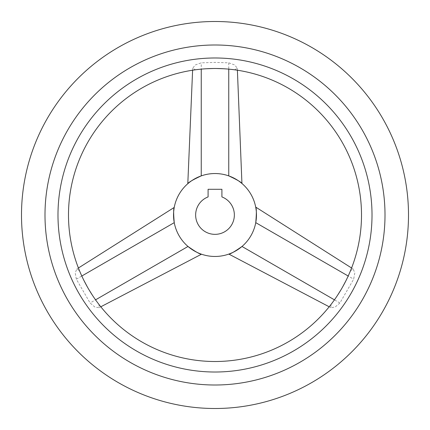 <?xml version="1.0" encoding="UTF-8"?>
<svg xmlns="http://www.w3.org/2000/svg" width="430" height="430" viewBox="0 0 430 430"><rect width="100%" height="100%" fill="white"/><g stroke="black" fill="none" stroke-linecap="round" stroke-linejoin="round"><path stroke-width="0.32" stroke-dasharray="2.15 1.61" d="M215 44.994A170.006 170.006 0 0 1 385.006 215A170.006 170.006 0 0 1 215 385.006A170.006 170.006 0 0 1 44.994 215A170.006 170.006 0 0 1 215 44.994A170.006 170.006 0 0 0 44.994 215A170.006 170.006 0 0 0 215 385.006A170.006 170.006 0 0 0 385.006 215A170.006 170.006 0 0 0 215 44.994A170.006 170.006 0 0 0 44.994 215A170.006 170.006 0 0 0 215 385.006A170.006 170.006 0 0 0 385.006 215A170.006 170.006 0 0 0 215 44.994M337.421 295.485L330.982 304.854L330.88 307.665L335.045 307.106L339.899 302.994L353.654 279.172L354.788 272.91L353.191 269.024L350.81 270.518L345.913 280.774M342.699 286.815L341.044 289.686M213.345 68.504L216.655 68.504M223.493 68.741L234.823 69.628L237.312 68.311L234.742 64.984L228.755 62.834L215 62.393L201.245 62.834L195.258 64.984L192.688 68.311L195.177 69.628L206.507 68.741M215 57.985A157.014 157.014 0 0 1 372.014 215A157.014 157.014 0 0 1 215 372.014A157.014 157.014 0 0 1 57.985 215A157.014 157.014 0 0 1 215 57.985M84.087 280.774L79.19 270.518L76.809 269.024L75.212 272.91L76.346 279.172L90.101 302.994L94.955 307.106L99.12 307.665L99.018 304.854L92.579 295.485M88.956 289.686L87.301 286.815M228.755 62.834L228.755 175.881L221.977 174.128L215 173.537A41.463 41.463 0 0 0 173.537 215A41.463 41.463 0 0 0 215 256.463A41.463 41.463 0 0 0 256.463 215A41.463 41.463 0 0 0 215 173.537L208.023 174.128L201.245 175.881C193.005 179.708 188.523 182.315 187.802 183.701C188.781 182.175 193.263 179.568 201.245 175.881L208.023 174.128L215 173.537L221.977 174.128L228.781 175.892M76.346 279.172L174.247 222.649C176.139 232.146 180.724 240.085 188.001 246.471C180.724 240.085 176.139 232.146 174.247 222.649L174.241 222.616M173.924 220.649L173.817 219.816M173.645 211.985L173.72 211.087M174.112 208.099L174.231 207.437M215 234.35A19.35 19.35 0 0 0 221.912 196.924L221.912 189.291L208.088 189.291L208.088 196.924A19.35 19.35 0 0 0 215 234.35M339.899 302.994L241.999 246.471C249.276 240.085 253.861 232.146 255.753 222.649C253.861 232.146 249.276 240.085 241.999 246.471L241.977 246.487M240.429 247.75L239.763 248.26M233.065 252.319L232.248 252.706M229.464 253.861L228.835 254.087M230.647 176.601L231.421 176.929M238.29 180.691L239.026 181.207M241.418 183.046L241.934 183.476M188.001 246.471L90.101 302.994M255.753 222.649L353.654 279.172M201.245 175.881L201.245 62.834M76.809 269.024L78.416 267.998M99.12 307.665L100.808 306.784M330.88 307.665L329.192 306.784M353.191 269.024L351.584 267.998M192.688 68.311L192.608 70.214M237.312 68.311L237.392 70.214"/><path stroke-width="0.64" d="M215 408.5A193.5 193.5 0 0 0 408.5 215A193.5 193.5 0 0 0 215 21.5A193.5 193.5 0 0 0 21.5 215A193.5 193.5 0 0 0 215 408.5M345.913 280.774L342.699 286.815M341.044 289.686L337.421 295.485M215 68.494A146.506 146.506 0 0 1 361.506 215A146.506 146.506 0 0 1 215 361.506A146.506 146.506 0 0 1 68.494 215A146.506 146.506 0 0 1 215 68.494M216.655 68.504L223.493 68.741M92.579 295.485L88.956 289.686M87.301 286.815L84.087 280.774M206.507 68.741L213.345 68.504M215 385.006A170.006 170.006 0 0 1 44.994 215A170.006 170.006 0 0 1 215 44.994A170.006 170.006 0 0 1 385.006 215A170.006 170.006 0 0 1 215 385.006M215 57.985A157.014 157.014 0 0 0 57.985 215A157.014 157.014 0 0 0 215 372.014A157.014 157.014 0 0 0 372.014 215A157.014 157.014 0 0 0 215 57.985M215 173.537A41.463 41.463 0 0 0 173.537 215A41.463 41.463 0 0 0 215 256.463A41.463 41.463 0 0 0 256.463 215A41.463 41.463 0 0 0 215 173.537M201.245 175.881C193.005 179.708 188.523 182.315 187.802 183.701C188.781 182.175 193.263 179.568 201.245 175.881L201.245 69.139M174.241 222.616L173.924 220.649M173.817 219.816L173.591 217.182M173.58 216.935L173.645 211.985M173.72 211.087L174.112 208.099M174.231 207.437L78.416 267.998M174.247 222.649C173.446 213.887 173.462 208.706 174.295 207.093C173.457 208.416 173.44 213.597 174.247 222.649L81.802 276.017M188.001 246.471C195.435 251.695 199.928 254.275 201.493 254.205C199.681 254.119 195.182 251.545 188.001 246.471C195.435 251.695 199.928 254.275 201.493 254.205C199.681 254.119 195.182 251.545 188.001 246.471L95.557 299.839M215 234.35A19.35 19.35 0 0 0 221.912 196.924L221.912 189.291L208.088 189.291L208.088 196.924A19.35 19.35 0 0 0 215 234.35M241.977 246.487L240.429 247.75M239.763 248.26L237.591 249.771M237.387 249.905L233.065 252.319M232.248 252.706L229.464 253.861M228.835 254.087L329.192 306.784M241.999 246.471C234.818 251.545 230.319 254.119 228.507 254.205C230.072 254.275 234.565 251.695 241.999 246.471L334.443 299.839M255.753 222.649C256.56 213.597 256.543 208.416 255.705 207.093C256.538 208.706 256.554 213.887 255.753 222.649C256.56 213.597 256.543 208.416 255.705 207.093C256.538 208.706 256.554 213.887 255.753 222.649L348.198 276.017M228.781 175.892L230.647 176.601M231.421 176.929L233.818 178.052M234.033 178.165L238.29 180.691M239.026 181.207L241.418 183.046M241.934 183.476L237.392 70.214M228.755 175.881C236.736 179.568 241.219 182.175 242.197 183.701C241.477 182.315 236.994 179.708 228.755 175.881L228.755 69.139M100.808 306.784L201.493 254.205M351.584 267.998L255.705 207.093M192.608 70.214L187.802 183.701"/></g></svg>
